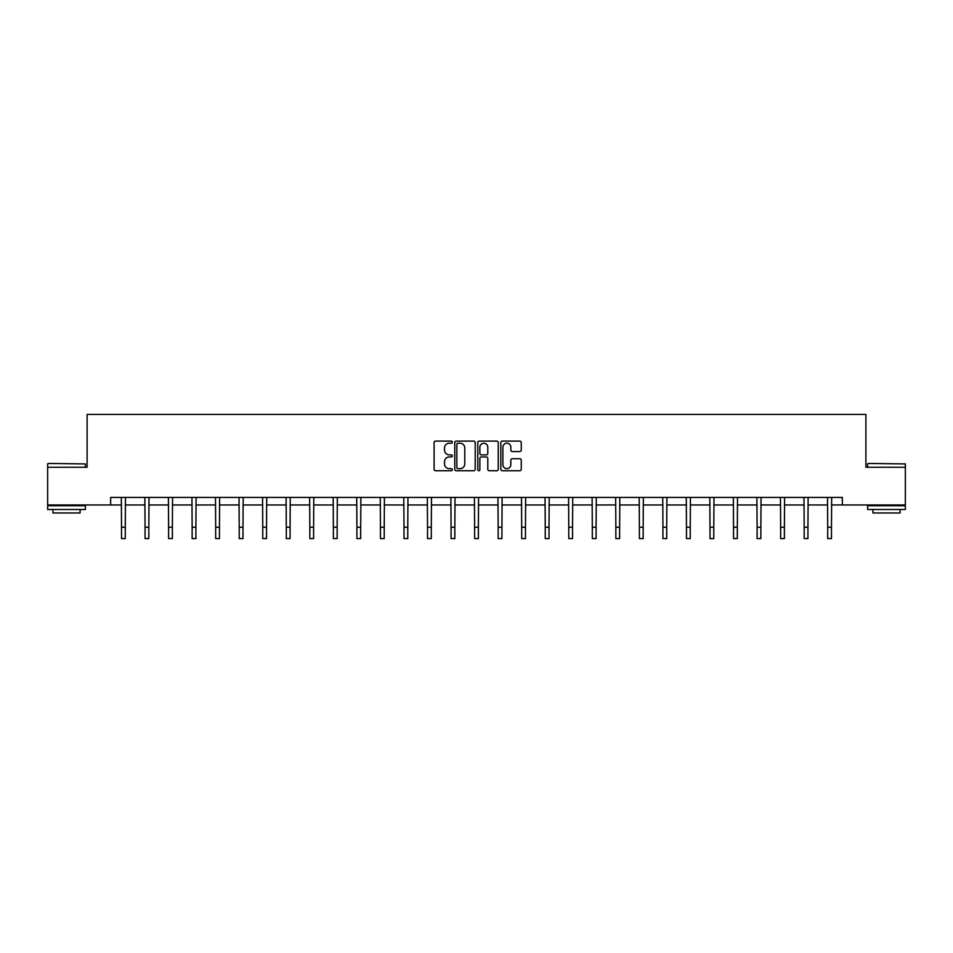 <?xml version="1.0" encoding="UTF-8"?>
<svg xmlns="http://www.w3.org/2000/svg" width="953" height="953" viewBox="0 0 953 953"><rect width="100%" height="100%" fill="white"/><g stroke="black" fill="none" stroke-linecap="round" stroke-linejoin="round"><path stroke-width="1.43" d="M452.353 442.156A1.036 1.036 0 0 0 451.317 441.108L435.581 441.108A1.477 1.477 0 0 0 434.103 442.597L434.103 469.257A1.477 1.477 0 0 0 435.581 470.734L451.317 470.734A1.036 1.036 0 0 0 452.353 469.698A1.036 1.036 0 0 0 451.317 468.662L449.28 468.662A4.741 4.741 0 0 1 444.539 463.92L444.539 461.705A4.741 4.741 0 0 1 449.28 456.964L451.317 456.964A1.036 1.036 0 0 0 452.353 455.927A1.036 1.036 0 0 0 451.317 454.891L449.28 454.891A4.741 4.741 0 0 1 444.539 450.15L444.539 447.922A4.741 4.741 0 0 1 449.28 443.193L451.317 443.193A1.036 1.036 0 0 0 452.353 442.156M519.79 451.555A1.477 1.477 0 0 0 521.267 450.078L521.267 442.597A1.477 1.477 0 0 0 519.79 441.108L502.314 441.108A1.477 1.477 0 0 0 500.825 442.597L500.825 469.257A1.477 1.477 0 0 0 502.314 470.734L519.79 470.734A1.477 1.477 0 0 0 521.267 469.257L521.267 460.216A1.477 1.477 0 0 0 519.79 458.738L512.309 458.738A1.477 1.477 0 0 0 510.82 460.216L510.82 464.707A3.967 3.967 0 0 1 506.865 468.662A3.967 3.967 0 0 1 502.898 464.707L502.898 447.148A3.967 3.967 0 0 1 506.865 443.193A3.967 3.967 0 0 1 510.82 447.148L510.82 450.078A1.477 1.477 0 0 0 512.309 451.555L519.79 451.555M110.655 504.971L47.65 504.971L47.65 467.244L87.104 467.244L87.104 414.424L865.896 414.424L865.896 467.244L905.35 467.244L905.35 504.971L842.345 504.971L842.345 497.418L110.655 497.418L110.655 504.971L121.519 504.971M475.202 442.597A1.477 1.477 0 0 0 473.724 441.108L456.249 441.108A1.477 1.477 0 0 0 454.76 442.597L454.76 469.257A1.477 1.477 0 0 0 456.249 470.734L473.724 470.734A1.477 1.477 0 0 0 475.202 469.257L475.202 442.597M479.276 441.108L496.751 441.108A1.477 1.477 0 0 1 498.24 442.597L498.24 469.257A1.477 1.477 0 0 1 496.751 470.734L489.27 470.734A1.477 1.477 0 0 1 487.793 469.257L487.793 458.441A1.477 1.477 0 0 0 486.316 456.964L481.348 456.964A1.477 1.477 0 0 0 479.871 458.441L479.871 469.698A1.036 1.036 0 0 1 478.835 470.734A1.036 1.036 0 0 1 477.798 469.698L477.798 442.597A1.477 1.477 0 0 1 479.276 441.108M125.284 504.971L145.059 504.971M148.823 504.971L168.598 504.971M172.362 504.971L192.137 504.971M195.901 504.971L215.676 504.971M219.452 504.971L239.215 504.971M242.991 504.971L262.754 504.971M266.53 504.971L286.293 504.971M290.069 504.971L309.832 504.971M313.608 504.971L333.371 504.971M337.148 504.971L356.91 504.971M360.687 504.971L380.45 504.971M384.226 504.971L403.989 504.971M407.765 504.971L427.54 504.971M431.304 504.971L451.079 504.971M454.843 504.971L474.618 504.971M478.382 504.971L498.157 504.971M501.921 504.971L521.696 504.971M525.46 504.971L545.235 504.971M549.011 504.971L568.774 504.971M572.55 504.971L592.313 504.971M596.09 504.971L615.852 504.971M619.629 504.971L639.392 504.971M643.168 504.971L662.931 504.971M666.707 504.971L686.47 504.971M690.246 504.971L710.009 504.971M713.785 504.971L733.548 504.971M737.324 504.971L757.099 504.971M760.863 504.971L780.638 504.971M784.402 504.971L804.177 504.971M807.941 504.971L827.716 504.971M831.481 504.971L842.345 504.971M457.869 443.193A1.036 1.036 0 0 0 456.832 444.229L456.832 467.625A1.036 1.036 0 0 0 457.869 468.662L460.025 468.662A4.741 4.741 0 0 0 464.766 463.92L464.766 447.922A4.741 4.741 0 0 0 460.025 443.193L457.869 443.193M487.793 447.219A3.967 3.967 0 0 0 483.826 443.264A3.967 3.967 0 0 0 479.871 447.219L479.871 453.402A1.477 1.477 0 0 0 481.348 454.891L486.316 454.891A1.477 1.477 0 0 0 487.793 453.402L487.793 447.219M121.329 497.418L121.519 527.259L125.284 527.259L125.474 497.418M121.519 527.259L121.519 538.576L125.284 538.576L125.284 527.259M48.103 463.468L85.377 463.92L48.103 463.468M66.507 509.498L47.65 509.498L47.65 505.721L85.377 505.721L85.377 509.498L66.507 509.498M80.088 509.498L80.088 512.964L52.927 512.964L52.927 509.498M868.076 463.468L905.35 463.92L868.076 463.468M886.493 509.498L867.623 509.498L867.623 505.721L905.35 505.721L905.35 509.498L886.493 509.498M900.073 509.498L900.073 512.964L872.912 512.964L872.912 509.498M144.868 497.418L145.059 527.259L148.823 527.259L149.013 497.418M145.059 527.259L145.059 538.576L148.823 538.576L148.823 527.259M168.407 497.418L168.598 527.259L172.362 527.259L172.553 497.418M168.598 527.259L168.598 538.576L172.362 538.576L172.362 527.259M191.946 497.418L192.137 527.259L195.901 527.259L196.104 497.418M192.137 527.259L192.137 538.576L195.901 538.576L195.901 527.259M215.485 497.418L215.676 527.259L219.452 527.259L219.643 497.418M215.676 527.259L215.676 538.576L219.452 538.576L219.452 527.259M239.024 497.418L239.215 527.259L242.991 527.259L243.182 497.418M239.215 527.259L239.215 538.576L242.991 538.576L242.991 527.259M262.563 497.418L262.754 527.259L266.53 527.259L266.721 497.418M262.754 527.259L262.754 538.576L266.53 538.576L266.53 527.259M286.103 497.418L286.293 527.259L290.069 527.259L290.26 497.418M286.293 527.259L286.293 538.576L290.069 538.576L290.069 527.259M309.642 497.418L309.832 527.259L313.608 527.259L313.799 497.418M309.832 527.259L309.832 538.576L313.608 538.576L313.608 527.259M333.181 497.418L333.371 527.259L337.148 527.259L337.338 497.418M333.371 527.259L333.371 538.576L337.148 538.576L337.148 527.259M356.72 497.418L356.91 527.259L360.687 527.259L360.877 497.418M356.91 527.259L356.91 538.576L360.687 538.576L360.687 527.259M380.259 497.418L380.45 527.259L384.226 527.259L384.416 497.418M380.45 527.259L380.45 538.576L384.226 538.576L384.226 527.259M403.798 497.418L403.989 527.259L407.765 527.259L407.955 497.418M403.989 527.259L403.989 538.576L407.765 538.576L407.765 527.259M427.337 497.418L427.54 527.259L431.304 527.259L431.495 497.418M427.54 527.259L427.54 538.576L431.304 538.576L431.304 527.259M450.888 497.418L451.079 527.259L454.843 527.259L455.034 497.418M451.079 527.259L451.079 538.576L454.843 538.576L454.843 527.259M474.427 497.418L474.618 527.259L478.382 527.259L478.573 497.418M474.618 527.259L474.618 538.576L478.382 538.576L478.382 527.259M497.966 497.418L498.157 527.259L501.921 527.259L502.112 497.418M498.157 527.259L498.157 538.576L501.921 538.576L501.921 527.259M521.505 497.418L521.696 527.259L525.46 527.259L525.663 497.418M521.696 527.259L521.696 538.576L525.46 538.576L525.46 527.259M545.045 497.418L545.235 527.259L549.011 527.259L549.202 497.418M545.235 527.259L545.235 538.576L549.011 538.576L549.011 527.259M568.584 497.418L568.774 527.259L572.55 527.259L572.741 497.418M568.774 527.259L568.774 538.576L572.55 538.576L572.55 527.259M592.123 497.418L592.313 527.259L596.09 527.259L596.28 497.418M592.313 527.259L592.313 538.576L596.09 538.576L596.09 527.259M615.662 497.418L615.852 527.259L619.629 527.259L619.819 497.418M615.852 527.259L615.852 538.576L619.629 538.576L619.629 527.259M639.201 497.418L639.392 527.259L643.168 527.259L643.358 497.418M639.392 527.259L639.392 538.576L643.168 538.576L643.168 527.259M662.74 497.418L662.931 527.259L666.707 527.259L666.897 497.418M662.931 527.259L662.931 538.576L666.707 538.576L666.707 527.259M686.279 497.418L686.47 527.259L690.246 527.259L690.437 497.418M686.47 527.259L686.47 538.576L690.246 538.576L690.246 527.259M709.818 497.418L710.009 527.259L713.785 527.259L713.976 497.418M710.009 527.259L710.009 538.576L713.785 538.576L713.785 527.259M733.357 497.418L733.548 527.259L737.324 527.259L737.515 497.418M733.548 527.259L733.548 538.576L737.324 538.576L737.324 527.259M756.896 497.418L757.099 527.259L760.863 527.259L761.054 497.418M757.099 527.259L757.099 538.576L760.863 538.576L760.863 527.259M780.447 497.418L780.638 527.259L784.402 527.259L784.593 497.418M780.638 527.259L780.638 538.576L784.402 538.576L784.402 527.259M803.987 497.418L804.177 527.259L807.941 527.259L808.132 497.418M804.177 527.259L804.177 538.576L807.941 538.576L807.941 527.259M827.526 497.418L827.716 527.259L831.481 527.259L831.671 497.418M827.716 527.259L827.716 538.576L831.481 538.576L831.481 527.259M47.65 467.244L47.65 463.92M56.251 505.721L56.251 504.971M76.776 505.721L76.776 504.971M85.377 467.244L85.377 463.92M867.623 467.244L867.623 463.92M876.224 505.721L876.224 504.971M896.749 505.721L896.749 504.971M905.35 467.244L905.35 463.92"/></g></svg>
